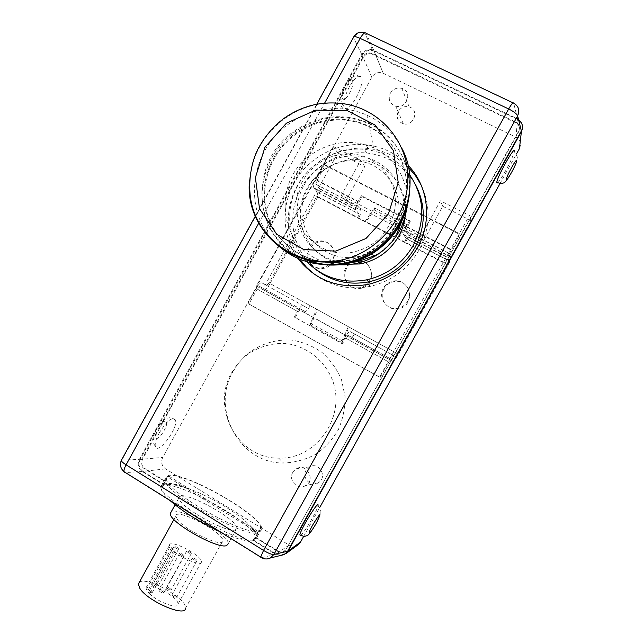 <?xml version="1.0" encoding="UTF-8"?>
<svg xmlns="http://www.w3.org/2000/svg" width="643" height="643" viewBox="0 0 643 643"><rect width="100%" height="100%" fill="white"/><g stroke="black" fill="none" stroke-linecap="round" stroke-linejoin="round"><path stroke-width="0.48" stroke-dasharray="3.21 2.41" d="M306.052 470.346C301.406 477.821 310.874 487.611 318.189 482.829C328.075 477.54 319.169 461.135 309.564 466.858L306.052 470.346M292.806 472.372L296.511 468.691C306.647 462.639 316.018 479.991 305.586 485.578C297.862 490.625 287.903 480.273 292.806 472.372M398.234 111.456C395.919 117.315 397.607 121.414 403.298 123.745C413.819 126.928 419.807 109.728 409.157 106.907C404.527 105.87 400.886 107.381 398.234 111.456M390.333 93.211C393.13 88.903 396.972 87.287 401.851 88.372C413.087 91.298 406.762 109.471 395.662 106.151C389.666 103.716 387.89 99.4 390.333 93.211M187.515 488.262C176.664 484.099 168.94 482.379 164.335 483.118L167.927 475.587L258.486 531.6L255.223 537.492L255.898 537.355L254.813 539.316L257.385 536.519C257.369 534.59 255.906 532.01 253.012 528.779C242.548 515.742 211.121 496.42 187.515 488.262L188.704 489.001C177.516 485.023 169.479 483.632 164.6 484.83L165.235 483.681C169.865 482.933 177.685 484.701 188.704 489.001M255.898 537.355L277.84 550.963L277.302 551.196L255.223 537.492M277.302 551.196C279.713 552.562 282.06 552.514 284.359 551.067L286.368 548.841L518.612 131.204C520.3 127.314 519.359 124.292 515.79 122.122L371.493 53.216C367.949 52.26 365.128 53.377 363.022 56.576L141.741 459.407C140.158 463.073 140.889 466.087 143.952 468.45L164.753 481.358M519.44 148.597C521.553 143.702 520.372 139.885 515.887 137.136L383.22 73.27C378.542 71.598 374.756 72.908 371.847 77.192L162.711 457.438C160.71 462.076 161.65 465.886 165.532 468.868L289.029 545.071C291.954 546.727 294.848 546.719 297.701 545.055M303.609 536.471L319.619 507.697M499.941 183.649L516.442 153.982M233.144 371.316C210.414 409.044 239.493 463.571 283.563 463.04C294.759 462.558 305.393 459.689 315.456 454.432C324.811 447.906 332.431 439.659 338.314 429.701C342.928 419.059 345.162 407.935 345.026 396.329L341.473 379.611C336.916 369.066 330.438 360.024 322.047 352.468C312.811 346.071 302.716 341.939 291.769 340.083C275.196 339.022 258.984 344.359 246.1 355.016L238.939 362.604L233.144 371.316M262.786 289.39L392.801 361.39L471.078 220.645L442.722 206.25L423.424 241.029L345.878 200.785L364.71 166.641L337.84 152.994L262.786 289.39L256.428 286.031L333.187 146.459L360.651 160.372L341.385 195.319L420.691 236.415L440.447 200.801L469.462 215.501L389.328 359.63L256.428 286.031M392.801 361.39L389.328 359.63M337.84 152.994L333.187 146.459M364.71 166.641L360.651 160.372M345.878 200.785L341.385 195.319M423.424 241.029L420.691 236.415M442.722 206.25L440.447 200.801M471.078 220.645L469.462 215.501M231.721 372.675L237.13 364.549L243.81 357.476C255.826 347.541 270.928 342.574 286.36 343.571C306.832 346.28 324.811 360.466 332.568 380.423C346.336 416.793 316.404 459.649 278.668 458.137C237.661 458.692 210.526 407.879 231.721 372.675M316.099 523.523L316.653 522.518C321.516 511.916 322.513 512.535 317.988 505.84C317.425 508.259 315.44 512.551 312.04 518.724C307.145 527.348 303.367 532.951 300.723 535.547M510.807 173.723L511.33 172.782C517.864 160.565 517.334 158.773 517.285 156.852L514.287 151.539C513.427 155.349 510.494 161.851 505.486 171.038C501.95 177.339 499.33 181.302 497.634 182.942M159.223 432.932C156.064 438.864 154.762 443.324 155.317 446.33C157.278 456.008 178.368 428.431 175.523 420.112C172.477 416.31 167.043 420.586 159.223 432.932M349.479 86.628C344.873 95.622 343.137 102.382 344.254 106.915C347.389 116.287 365.401 85.415 361.479 77.409C359.124 74.162 355.129 77.232 349.479 86.628M371.847 77.192L362.105 55.234L140.118 459.399L162.711 457.438M236.809 528.192C237.958 518.636 177.846 487.072 178.915 497.867C177.227 505.559 227.309 533.971 235.394 529.872L236.809 528.192L228.249 543.656C229.768 534.711 178.119 505.945 171.199 511.86M166.617 478.842C163.949 490.207 242.443 535.37 257.538 531.014L258.735 530.732L260.696 528.257C262.095 515.445 182.966 470.652 168.828 476.15L166.617 478.842L161.24 488.6C161.345 491.236 164.102 495.07 169.511 500.109M251.783 528.016C254.845 531.359 256.388 534.011 256.412 535.981L253.864 538.721L253.213 539.903L253.776 539.678L256.059 536.616C256.171 534.405 254.749 531.536 251.783 528.016L253.012 528.779M220.469 531.946C237.058 539.236 248.005 542.097 253.31 540.514L255.343 537.91C257.015 522.253 159.914 471.166 161.24 488.6M165.532 468.868L143.043 471.432L164.6 484.83M253.213 539.903L276.08 554.113L289.029 545.071M165.235 483.681L164.335 483.118M167.927 475.587C182.475 470.073 263.083 515.726 261.669 528.795C261.677 530.33 260.616 531.263 258.486 531.6M254.813 539.316L253.864 538.721M165.388 481.197L144.723 468.385L143.952 468.45M371.493 53.216L371.823 53.98L515.839 122.773C519.391 124.935 520.332 127.957 518.652 131.831L286.368 548.841M277.84 550.963C280.235 552.321 282.59 552.273 284.881 550.826L286.882 548.608M371.823 53.98C368.294 53.023 365.473 54.141 363.367 57.331L142.521 459.359C140.938 463.016 141.669 466.022 144.723 468.385M143.043 471.432C138.984 468.289 138.004 464.278 140.118 459.399M280.686 555.439L276.08 554.113M515.887 137.136L517.647 119.518L518.676 120.096M517.647 119.518L374.073 51.062L383.236 73.278L374.073 51.062M362.105 55.234C365.16 50.717 369.146 49.318 374.057 51.054M393.082 215.976C386.009 235.973 372.193 248.126 351.633 252.45C322.979 257.417 295.949 234.502 295.957 206.194C295.394 177.918 321.653 152.351 350.105 153.902C380.166 154.376 402.888 186.534 393.082 215.976M396.707 221.441C406.272 192.739 384.088 161.329 354.743 160.822C326.957 159.263 301.318 184.187 301.889 211.78C301.889 239.413 328.3 261.805 356.262 256.975C376.332 252.779 389.811 240.94 396.707 221.441M275.895 243.472C242.636 212.061 249.154 151.547 288.136 124.421C304.75 112.557 323.043 107.389 343.032 108.916C351.383 109.696 359.357 111.786 366.952 115.185C382.111 122.162 393.669 133.053 401.626 147.874M408.12 200.584C414.365 168.538 397.077 135.376 368.431 122.917C342.381 112.404 317.449 115.282 293.634 131.558C248.921 161.883 251.992 235.378 299.927 257.28M323.943 261.613C295.29 258.349 271.555 236.632 265.535 209.088C259.507 181.535 271.523 150.792 295.049 133.607C310.006 122.95 326.475 118.224 344.471 119.437C378.156 121.993 406.046 151.137 406.633 185.779C407.517 220.404 380.608 253.68 346.585 260.536L343.322 261.138M320.511 261.46C292.935 256.694 270.904 234.703 265.784 207.705C260.672 180.691 272.72 151.057 295.627 134.315C310.545 123.681 326.974 118.971 344.929 120.185C378.534 122.741 406.368 151.82 406.947 186.382C407.839 220.927 380.986 254.114 347.051 260.954L343.788 261.556M324.369 264.683C294.663 261.396 270.012 238.947 263.734 210.438C257.433 181.921 269.851 150.068 294.213 132.273C317.996 116.021 342.896 113.16 368.905 123.689C394.947 135.159 411.898 163.708 409.454 193.173M406.722 208.477C410.13 183.126 396.016 157.72 373.454 147.697C351.874 138.832 331.177 141.098 311.349 154.513C271.362 181.165 278.443 247.852 323.638 261.605M325.141 262.103L339.608 264.755M153.95 583.498C155.871 585.234 157.39 585.886 158.491 585.443C157.045 583.587 155.477 582.783 153.773 583.048L153.95 583.498M174.181 546.855C176.15 548.519 177.653 549.194 178.698 548.857C177.187 547.105 175.619 546.293 173.988 546.437L174.181 546.855M159.247 590.965C161.192 592.733 162.727 593.385 163.836 592.934C162.374 591.03 160.79 590.218 159.062 590.499L159.247 590.965M179.735 553.864C181.728 555.568 183.255 556.243 184.3 555.898C182.781 554.105 181.197 553.285 179.542 553.438L179.735 553.864M172.171 595.338C174.108 597.09 175.619 597.741 176.704 597.299C175.266 595.41 173.69 594.598 171.978 594.855L172.171 595.338M192.522 558.526C194.507 560.214 196.011 560.881 197.031 560.543C195.528 558.767 193.961 557.947 192.313 558.084L192.522 558.526M166.754 587.879C168.667 589.591 170.162 590.242 171.239 589.816C169.808 587.967 168.257 587.163 166.569 587.413L166.754 587.879M186.848 551.509C188.801 553.165 190.288 553.824 191.309 553.502C189.822 551.766 188.27 550.955 186.647 551.083L186.848 551.509M172.083 549.556L175.595 550.255L169.905 546.775L169.495 545.28C169.286 538.44 202.577 555.721 201.412 561.813C201.902 566.925 179.751 557.738 172.083 549.556L148.38 592.492C155.735 601.205 178.079 609.966 177.95 604.203C179.622 597.202 146.299 580.107 146.001 587.839L146.323 589.51L148.171 590.129C150.406 591.046 151.676 592.018 151.981 593.031L148.38 592.492M146.323 589.51L169.905 546.775M177.725 519.994L175.764 516.184C175.105 506.893 224.118 532.517 222.88 540.755C224.11 548.463 186.414 531.255 177.725 519.994M139.258 582.365C145.857 575.622 187.852 599.075 185.522 608.214L222.88 540.755M270.052 283.547C267.761 287.453 265.953 289.31 264.611 289.117L259.7 286.505L257.192 289.037L248.97 303.986L247.86 303.488L256.115 288.474C258.486 284.439 260.367 282.542 261.749 282.775L266.628 285.452L269.047 282.976L316.846 196.131L317.899 192.643L313.607 187.668C313.31 185.899 314.114 183.199 316.01 179.574L324.337 164.431L325.165 165.476L316.87 180.554L315.801 184.155L320.037 189.163C320.318 190.875 319.531 193.495 317.674 197.023L270.052 283.547L349.036 327.078L342.775 341.192L341.393 342.277L348.313 326.668L356.343 331.105L355.643 330.711L353.425 333.379L350.025 331.515C348.988 331.491 347.268 333.548 344.865 337.688L341.674 343.442L294.309 317.087L297.444 311.397C299.839 307.314 301.639 305.337 302.861 305.473L307.065 307.78L309.396 305.216L397.864 353.98L447.689 264.394L449.119 260.962L447.383 257.224C447.568 255.649 448.669 252.996 450.687 249.267L459.383 233.634L459.697 234.438L449.57 253.543L451.265 257.337C451.081 258.856 450.004 261.428 448.034 265.053L398.403 354.293C396.064 358.352 394.481 360.434 393.645 360.53L390.952 359.148L388.766 361.993L380.19 377.425L379.555 377.2L388.171 361.704C390.59 357.508 392.23 355.37 393.09 355.298L395.742 356.752L397.864 353.98M311.405 323.759L309.942 324.787L316.573 309.179L317.409 309.653L311.405 323.759L342.775 341.192M309.942 324.787L341.393 342.277M317.674 197.023L405.315 242.757C407.244 239.164 408.225 236.576 408.249 234.992L405.701 230.789L410.242 221.449L362.017 196.581L358.866 202.288L357.669 205.873L361.133 210.51C361.27 212.166 360.393 214.77 358.505 218.331L357.821 217.511L365.12 221.313L365.779 222.124L374.266 210.012L374.515 207.922L365.12 221.313L397.358 238.135L406.625 224.528L406.272 226.577L397.896 238.883L397.358 238.135L447.689 264.394M374.515 207.922L406.625 224.528M374.266 210.012L406.272 226.577M264.611 289.117L305.023 311.485C306.205 311.59 307.949 309.661 310.256 305.706L269.047 282.976M448.034 265.053L405.315 242.757L404.801 242.017L406.111 238.569L449.119 260.962M369.58 280.742C367.298 284.632 363.962 287.003 359.574 287.847C348.868 290.089 340.099 277.358 345.805 267.986C348.281 263.791 351.914 261.38 356.704 260.753C367.065 259.274 375.086 271.651 369.58 280.742M346.529 268.621C340.846 277.953 349.591 290.644 360.257 288.41C377.111 286.272 374.154 259.008 357.395 261.412C352.621 262.039 349.004 264.442 346.529 268.621M407.67 301.173C405.588 304.758 402.542 307.065 398.539 308.11C387.383 311.292 377.385 298.006 383.429 288.168C385.728 284.254 389.103 281.867 393.564 281.023C404.391 278.757 413.481 291.657 407.67 301.173M384.016 288.731C378.004 298.529 387.962 311.767 399.078 308.592C415.989 305.248 410.925 278.106 394.119 281.61C389.674 282.454 386.306 284.825 384.016 288.731M332.214 260.704C329.771 264.844 326.21 267.239 321.532 267.89C311.276 269.409 303.472 257.168 308.897 248.19C311.525 243.769 315.359 241.35 320.391 240.932C330.293 240.056 337.471 251.968 332.214 260.704M309.757 248.889C304.356 257.835 312.128 270.036 322.344 268.517C339.03 267.384 337.824 240.16 321.211 241.664C316.195 242.081 312.377 244.493 309.757 248.889M305.023 311.485L300.787 309.243L298.384 311.879L295.25 317.538L342.446 343.804L345.621 338.073L347.911 335.325L351.351 337.125C352.356 337.125 354.02 335.116 356.343 331.105L398.403 354.293M342.446 343.804L341.674 343.442M295.25 317.538L294.309 317.087M410.242 221.449L409.736 220.605L406.521 226.408C404.535 230.106 403.539 232.774 403.515 234.414L406.111 238.569M316.846 196.131L357.821 217.511L358.987 214.039L355.483 209.441C355.33 207.729 356.23 205.045 358.159 201.38L361.326 195.649L409.736 220.605M362.017 196.581L361.326 195.649M248.97 303.986L380.19 377.425M247.86 303.488L379.555 377.2M324.337 164.431L459.383 233.634M325.165 165.476L459.697 234.438M396.876 233.497C391.523 242.99 384.088 250.392 374.588 255.689M352.501 262.336L340.75 261.982M335.638 260.986C309.621 254.676 292.854 227.501 298.135 201.211C303.118 174.872 329.079 154.368 355.844 156.048C387.174 156.972 411.086 189.91 401.955 220.927M343.507 264.265L335.26 262.416M332.214 261.347C308.72 252.377 295.507 225.653 301.937 201.098C308.158 176.495 332.929 158.098 358.223 159.681C384.932 160.718 407.212 185.063 405.524 212.294M306.775 261.685C288.329 242.274 284.415 211.483 296.953 187.009C309.468 162.534 337.221 146.845 364.42 149.369C383.22 151.418 398.322 159.93 409.72 174.896M316.203 269.795C294.148 252.442 286.665 220.501 298.063 194.202C309.363 167.863 338.202 150.309 366.631 152.986C388.669 155.614 405.162 166.561 416.093 185.811M314.355 274.32C330.896 286.384 349.599 290.371 370.472 286.288C391.7 281.2 407.895 269.104 419.067 249.998C430.424 228.072 431.059 206.315 420.98 184.726M408.61 167.598C397.342 156.627 383.847 150.253 368.126 148.469C341.007 145.664 313.069 159.874 298.722 183.287C284.383 206.716 284.793 237.355 299.959 259.306M297.894 258.438C281.811 236.375 280.846 204.972 295.233 180.836C309.629 156.707 338.194 141.934 365.939 144.788C382.481 146.668 396.538 153.516 408.112 165.347M253.503 540.65L257.859 532.79C242.821 537.628 162.076 491.268 164.849 479.533L167.268 476.728L163.033 484.412L160.838 486.815C158.765 497.28 239.212 544.139 253.503 540.65L275.55 554.362L279.721 555.681M257.859 532.79L167.268 476.728M521.369 130.971C523.611 125.787 522.357 121.752 517.599 118.867L372.385 49.784C367.876 48.908 364.332 50.467 361.752 54.478L139.33 459.448C137.216 464.334 138.197 468.353 142.272 471.504L163.033 484.412M156.41 429.845C149.859 441.765 157.921 441.95 164.238 430.304C170.725 418.665 162.96 417.918 156.41 429.845M345.211 86.098C338.507 98.307 343.049 105.074 349.551 93.09C356.15 81.243 351.922 73.881 345.211 86.098M518.652 131.831L518.612 131.204M142.521 459.359L141.741 459.407M363.367 57.331L363.022 56.576M372.353 54.205L372.016 53.441M515.839 122.773L515.79 122.122M343.032 108.916L339.665 103.306C319.354 101.771 300.755 107.051 283.876 119.132C263.526 134.765 252.088 155.084 249.556 180.088M150.237 593.119L173.923 550.223M148.171 590.129L171.737 547.442M353.425 333.379L395.742 356.752M350.025 331.515L393.09 355.298M344.865 337.688L388.171 361.704M259.7 286.505L300.787 309.243M257.192 289.037L298.384 311.879M345.621 338.073L388.766 361.993M347.911 335.325L390.952 359.148M351.351 337.125L393.645 360.53M316.01 179.574L358.159 201.38M313.832 188.094L355.651 209.843M403.627 234.791L447.432 257.57M406.521 226.408L450.687 249.267M317.803 192.458L358.923 213.87M406.063 238.408L449.095 260.817M408.152 234.647L451.217 257.015M319.836 188.777L360.972 210.14M405.749 230.95L449.594 253.696M407.035 227.228L451.04 250.006M256.115 288.474L297.444 311.397M261.749 282.775L302.861 305.473M266.628 285.452L307.065 307.78M316.87 180.554L358.866 202.288M315.898 184.34L357.741 206.049M261.58 557.658L275.55 554.362M142.272 471.504L124.983 472.629L261.195 557.754C264.265 559.555 267.359 559.619 270.47 557.947M373.752 50.291L366.148 33.332L364.702 32.785C359.951 31.845 356.238 33.5 353.554 37.768L353.449 37.318M361.752 54.478L353.554 37.768L121.929 459.962C119.646 465.098 120.667 469.326 124.983 472.629M517.599 118.867L513.669 103.145L513.066 102.864M121.519 460.075L139.33 459.448M258.671 223.29L324.602 103.161M309.564 466.858L296.511 468.691M318.189 482.829L305.586 485.578M409.157 106.907L401.851 88.372M403.298 123.745L395.662 106.151M278.668 458.137L283.563 463.04M243.81 357.476L246.1 355.016M155.317 446.33C153.436 443.397 152.648 441.355 152.938 440.198C152.479 439.201 153.46 435.841 155.879 430.119C161.305 421.888 165.251 417.87 167.727 418.063C170.684 417.685 170.604 416.833 175.523 420.112M344.254 106.915C341.65 103.29 340.605 100.935 341.111 99.858L341.264 96.611L345.203 85.423C347.043 81.034 350.475 77.795 355.499 75.697C356.109 75.062 358.103 75.633 361.479 77.409M178.915 497.867L175.073 504.843M260.696 528.257L256.412 535.981M256.059 536.616L255.343 537.91M257.385 536.519L261.669 528.795M284.359 551.067L284.881 550.826M354.743 160.822L350.105 153.902M356.262 256.975L351.633 252.45M368.431 122.917L366.952 115.185M344.929 120.185L344.471 119.437M347.051 260.954L346.585 260.536M373.454 147.697L368.905 123.689M173.988 546.437L153.773 583.048M178.698 548.857L158.491 585.443M179.542 553.438L159.062 590.499M184.3 555.898L163.836 592.934M192.313 558.084L171.978 594.855M197.031 560.543L176.704 597.299M186.647 551.083L166.569 587.413M191.309 553.502L171.239 589.816M151.981 593.031L175.595 550.255M177.95 604.203L201.412 561.813M146.001 587.839L169.495 545.28M173.948 519.472L175.764 516.184M357.395 261.412L356.704 260.753M360.257 288.41L359.574 287.847M394.119 281.61L393.564 281.023M399.078 308.592L398.539 308.11M321.211 241.664L320.391 240.932M322.344 268.517L321.532 267.89M313.607 187.668L355.483 209.441M403.515 234.414L447.383 257.224M317.899 192.643L358.987 214.039M408.249 234.992L451.265 257.337M320.037 189.163L361.133 210.51M405.701 230.789L449.57 253.543M315.801 184.155L357.669 205.873M358.223 159.681L355.844 156.048M359.903 263.968L357.532 261.693M366.631 152.986L364.42 149.369M368.286 284.359L370.472 286.288M365.939 144.788L368.126 148.469M160.838 486.815L164.849 479.533M372.385 49.784L364.702 32.785M255.279 216.265L316.742 104.238"/><path stroke-width="0.96" d="M297.701 545.055L300.482 542.081L303.609 536.471M319.619 507.697L499.941 183.649M516.442 153.982L519.44 148.597L521.401 131.606L288.144 550.987L286.039 553.519L280.686 555.439M300.723 535.547L299.855 534.936C300.763 528.667 319.828 498.172 317.988 505.84M497.634 182.942L496.766 182.419C497.208 176.52 515.654 144.024 514.287 151.539M171.199 511.86L170.331 513.444C168.362 521.642 218.387 550.087 226.746 545.481L228.249 543.656M169.511 500.109C182.427 511.482 199.418 522.1 220.469 531.946M518.676 120.096C522.598 123.143 523.515 126.976 521.401 131.606M401.626 147.874C420.972 182.901 405.709 232.959 369.307 253.455C361.744 257.899 353.754 261.05 345.323 262.923C318.221 267.994 295.081 261.516 275.895 243.472M299.927 257.28C323.316 268.099 346.899 266.998 370.673 253.977C390.872 241.455 403.362 223.66 408.12 200.584M343.322 261.138L323.943 261.613M343.788 261.556C335.943 262.802 328.187 262.77 320.511 261.46M409.454 193.173C406.689 219.593 393.918 239.992 371.14 254.371C356.367 262.899 340.774 266.339 324.369 264.683M323.638 261.605L325.141 262.103M339.608 264.755C352.211 265.406 364.123 262.481 375.351 255.978C393.162 244.838 403.619 229.004 406.722 208.477M185.522 608.214C185.811 617.593 147.729 601.293 139.925 588.506L138.333 584.045L139.258 582.365M374.588 255.689L357.532 261.693L352.501 262.336M340.75 261.982L335.638 260.986M401.955 220.927L396.876 233.497M405.524 212.294C405.114 220.702 402.856 228.651 398.748 236.158C389.843 251.309 376.894 260.584 359.903 263.968L343.507 264.265M335.26 262.416L332.214 261.347M409.72 174.896C424.476 197.079 425.65 220.565 413.256 245.369C402.542 263.67 386.99 275.164 366.598 279.85C343.032 283.941 323.091 277.889 306.775 261.685M416.093 185.811C426.076 206.218 425.666 226.891 414.872 247.812C404.294 265.88 388.935 277.221 368.809 281.843C349.109 285.46 331.579 281.449 316.203 269.795M420.98 184.726L415.474 175.643L408.61 167.598M299.959 259.306L306.558 267.375L314.355 274.32M408.112 165.347C428.487 186.181 432.626 221.031 417.5 247.579C406.191 266.933 389.787 279.191 368.286 284.359C339.062 289.366 315.6 280.726 297.894 258.438M279.721 555.681L284.423 554.531L287.63 551.228L521.369 130.971L517.623 115.861C519.97 110.355 518.652 106.119 513.669 103.145C513.186 102.092 511.515 104.029 508.669 108.964C513.861 111.593 516.851 113.891 517.623 115.861L273.87 554.467C271.901 554.692 268.461 553.334 263.526 550.408L260.704 557.087L261.58 557.658M316.549 522.727C309.862 534.783 305.859 537.283 312.755 524.897C320.849 511.916 322.119 511.193 316.549 522.727M511.466 172.549C504.578 184.975 504.562 180.249 511.635 167.55C518.7 154.85 518.362 160.211 511.466 172.549M300.482 542.081L288.144 550.987M286.416 123.191L315.761 110.106L347.437 110.7L375.231 125.12L393.46 150.743L398.234 182.508L388.42 213.918L366.036 238.457L335.775 251.132L303.89 249.556L276.739 234.325L259.531 208.662L255.375 177.661L264.948 147.255L286.416 123.191M249.556 180.088C244.115 229.101 292.203 272.206 341.955 259.925C379.386 251.887 408.844 215.027 407.863 176.817C407.204 138.575 376.685 106.441 339.665 103.306C319.169 101.457 300.442 106.601 283.499 118.73C272.704 127.089 264.152 137.272 257.859 149.289C250.24 164.214 246.655 189.259 253.02 208.935C264.112 244.694 303.351 268.099 341.955 259.925L345.323 262.923M353.449 37.318L353.73 36.812C354.727 36.346 356.873 36.868 360.16 38.379C362.949 33.653 364.943 31.965 366.148 33.332L513.066 102.864M324.602 103.161L360.16 38.379L508.669 108.964L263.526 550.408L126.092 464.841C123.086 462.928 121.479 461.489 121.286 460.509L121.519 460.075M124.983 472.629L123.962 471.649C123.769 470.121 124.485 467.847 126.092 464.841L258.671 223.29M255.279 216.265L121.286 460.509C119.63 464.76 120.522 468.474 123.962 471.649L260.704 557.087C263.895 559.249 267.142 559.531 270.47 557.947L273.87 554.467L287.63 551.228M299.855 534.936L304.243 536.495L307.426 535.531C309.267 534.606 313.888 527.509 316.099 523.523M496.766 182.419L501.323 183.665L503.911 182.837C504.651 182.379 505.655 182.242 510.807 173.723M175.073 504.843L170.331 513.444M286.039 553.519L298.481 544.484M370.673 253.977L369.307 253.455M375.351 255.978L371.14 254.371M138.333 584.045L173.948 519.472M368.809 281.843L366.598 279.85M364.702 32.785C360.056 31.314 356.399 32.656 353.73 36.812L316.742 104.238M284.423 554.531L270.47 557.947"/></g></svg>
